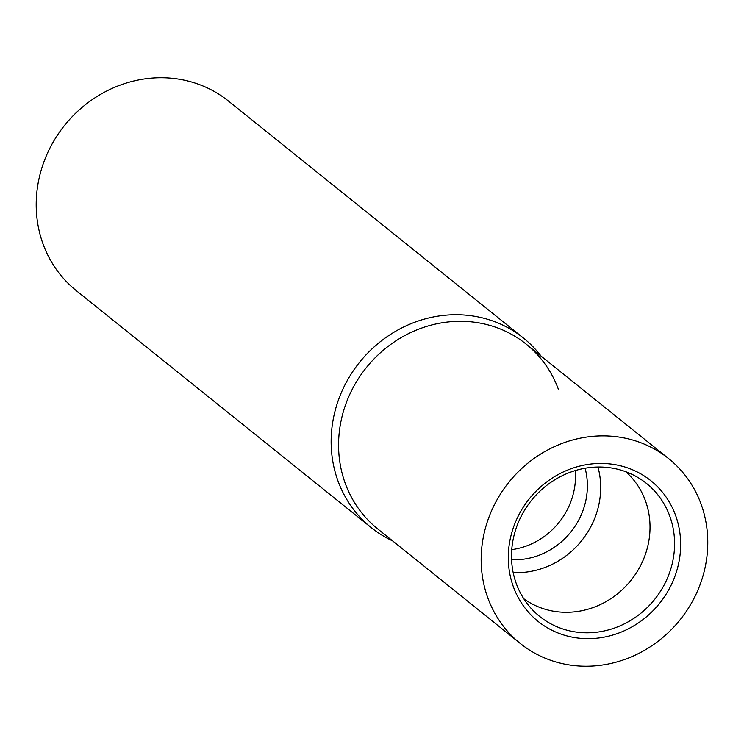 <?xml version="1.0" encoding="UTF-8"?>
<svg xmlns="http://www.w3.org/2000/svg" width="744" height="744" viewBox="0 0 744 744"><rect width="100%" height="100%" fill="white"/><g stroke="black" fill="none" stroke-linecap="round" stroke-linejoin="round"><path stroke-width="1.12" d="M541.093 356.134A121.551 112.623 128.8 0 0 523.488 338.092L228.538 101.119A121.551 112.623 128.8 0 0 176.235 78.771A121.551 112.623 128.8 0 0 48.304 151.404A121.551 112.623 128.8 0 0 76.279 290.634L371.219 527.608A121.551 112.623 128.8 0 0 392.637 540.916M523.488 338.092A121.551 112.623 128.8 0 0 471.175 315.744A121.551 112.623 128.8 0 0 343.244 388.377A121.551 112.623 128.8 0 0 371.219 527.608M558.353 389.196A118.51 109.805 128.8 0 0 475.1 322.301A118.519 109.805 128.8 0 0 350.368 393.12A118.519 109.805 128.8 0 0 377.645 528.863L520.242 643.439A118.519 109.805 128.8 0 0 571.243 665.229A118.519 109.805 128.8 0 0 695.975 594.409A118.519 109.805 128.8 0 0 668.698 458.667A118.519 109.805 128.8 0 0 617.697 436.877A118.519 109.805 128.8 0 0 492.965 507.687A118.519 109.805 128.8 0 0 520.242 643.439M609.764 467.734A85.29 79.022 128.8 0 0 522.493 513.797A85.29 79.022 128.8 0 0 532.118 609.448A85.29 79.022 128.8 0 0 576.33 632.075A85.29 79.022 128.8 0 0 668.279 576.079A85.29 79.022 128.8 0 0 638.064 477.583A85.29 79.022 128.8 0 0 609.764 467.734M576.805 637.906A90.154 83.533 -51.2 0 1 510.114 539.521A90.154 83.533 -51.2 0 1 612.145 464.2A90.154 83.533 -51.2 0 1 678.826 562.585A90.154 83.533 -51.2 0 1 576.805 637.906M523.767 598.734A81.542 75.553 128.8 0 0 556.084 611.605A81.542 75.553 128.8 0 0 641.096 564.566A81.542 75.553 128.8 0 0 625.797 471.733M511.751 549.649A70.903 65.695 128.8 0 0 575.279 470.58M511.584 559.739A70.903 65.695 128.8 0 0 585.1 468.236M513.174 572.564A81.542 75.553 128.8 0 0 597.962 467.027M668.698 458.667L526.101 344.091A118.519 109.805 128.8 0 0 475.1 322.301"/></g></svg>
